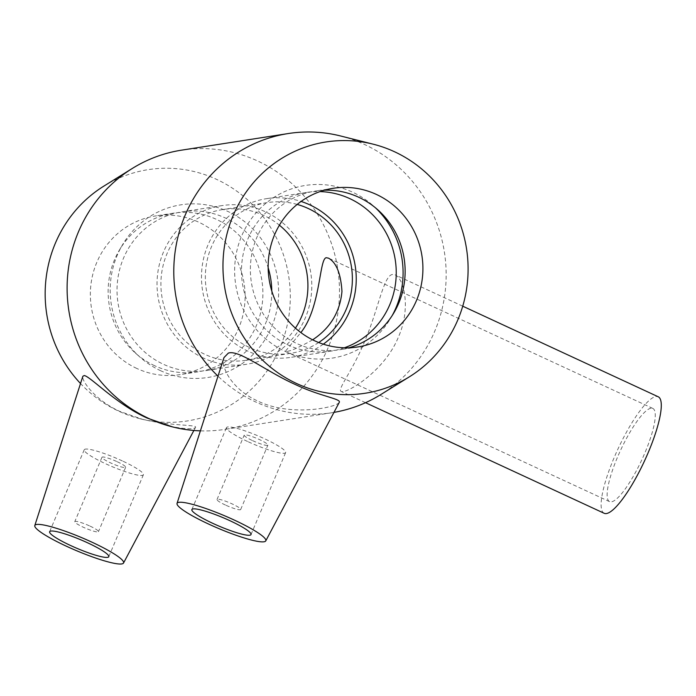 <?xml version="1.0" encoding="UTF-8"?>
<svg xmlns="http://www.w3.org/2000/svg" width="696" height="696" viewBox="0 0 696 696"><rect width="100%" height="100%" fill="white"/><g stroke="black" fill="none" stroke-linecap="round" stroke-linejoin="round"><path stroke-width="0.52" stroke-dasharray="3.48 2.61" d="M312.635 339.822C297.697 348.235 288.588 352.08 285.316 351.367L300.855 332.566M650.977 408.213A51.373 11.641 -65.1 0 0 619.04 453.644A51.373 11.641 -65.1 0 0 609.6 501.651A51.373 11.641 -65.1 0 0 644.879 452.905A51.373 11.641 -65.1 0 0 652.804 408.421A51.373 11.641 -65.1 0 0 650.977 408.213M604.198 513.3A64.223 14.555 114.9 0 1 614.107 457.698A64.223 14.555 114.9 0 1 655.919 396.502A64.223 14.555 114.9 0 1 658.198 396.764M392.57 274.468C383.461 275.364 378.137 310.529 364.391 341.98C352.724 370.716 336.794 389.769 341.188 391.404C345.451 394.397 384.557 371.786 398.582 336.655C411.084 308.302 404.028 278.6 395.171 274.894L392.57 274.468M90.036 526.115A12.841 1.87 22.9 0 1 98.449 531.648A12.841 1.87 22.9 0 1 85.886 528.368A12.841 1.87 22.9 0 1 74.785 521.652A12.841 1.87 22.9 0 1 90.036 526.115M117.233 461.735A12.841 1.87 22.9 0 1 125.645 467.268A12.841 1.87 22.9 0 1 113.083 463.988A12.841 1.87 22.9 0 1 101.981 457.272A12.841 1.87 22.9 0 1 117.233 461.735M122.365 460.935A32.112 4.681 -157.1 0 0 84.233 449.773A32.112 4.681 -157.1 0 0 111.995 466.572A32.112 4.681 -157.1 0 0 143.393 474.759A32.112 4.681 -157.1 0 0 122.365 460.935M225.434 505.035A12.841 1.87 22.9 0 1 217.022 499.502A12.841 1.87 22.9 0 1 229.584 502.773A12.841 1.87 22.9 0 1 240.685 509.498A12.841 1.87 22.9 0 1 225.434 505.035M252.631 440.655A12.841 1.87 -157.1 0 0 267.882 445.118A12.841 1.87 -157.1 0 0 256.78 438.393A12.841 1.87 -157.1 0 0 244.218 435.122A12.841 1.87 -157.1 0 0 252.631 440.655M247.506 441.447A32.112 4.681 22.9 0 1 226.47 427.622A32.112 4.681 22.9 0 1 257.877 435.809A32.112 4.681 22.9 0 1 285.63 452.618A32.112 4.681 22.9 0 1 247.506 441.447M169.624 426.178C185.24 429.18 193.862 429.597 195.489 427.405C197.777 424.525 171.059 426.213 142.567 419.366L120.06 411.501C95.413 400.6 81.197 380.486 82.876 376.284M339.265 402.349C337.282 407.221 291.102 417.356 257.65 400.983C232.777 389.786 220.406 367.714 223.981 357.613M181.552 150.162A141.288 136.059 -98.9 0 1 337.734 268.83A141.288 136.059 -98.9 0 1 225.034 429.371A141.288 136.059 -98.9 0 1 200.396 430.85M333.958 412.389A141.288 136.059 -98.9 0 1 331.714 412.754A141.288 136.059 -98.9 0 1 255.58 401.914A141.288 136.059 -98.9 0 1 218.005 376.171M340.675 135.998A141.288 136.059 -98.9 0 1 444.413 252.222A141.288 136.059 -98.9 0 1 380.93 394.484M103.878 186.102A127.159 122.453 -98.9 0 1 288.736 276.46A127.159 122.453 -98.9 0 1 140.096 418.74A127.159 122.453 -98.9 0 1 118.781 411.188A127.159 122.453 -98.9 0 1 80.519 383.531M136.825 368.462A80.275 77.308 -98.9 0 1 90.959 284.368A80.275 77.308 -98.9 0 1 155.382 215.977A80.275 77.308 -98.9 0 1 244.122 283.402A80.275 77.308 -98.9 0 1 180.081 374.622A80.275 77.308 -98.9 0 1 136.825 368.462M154.608 365.696A80.275 77.308 -98.9 0 1 135.502 353.142A80.275 77.308 -98.9 0 1 119.442 249.995A80.275 77.308 -98.9 0 1 173.165 213.211A80.275 77.308 -98.9 0 1 261.905 280.636A80.275 77.308 -98.9 0 1 197.864 371.855A80.275 77.308 -98.9 0 1 154.608 365.696M160.767 370.777A87.374 84.146 -98.9 0 1 139.974 357.118A87.374 84.146 -98.9 0 1 122.487 244.853A87.374 84.146 -98.9 0 1 234.926 215.107A87.374 84.146 -98.9 0 1 270.005 330.522A87.374 84.146 -98.9 0 1 160.767 370.777M271.779 290.998A80.275 77.308 -98.9 0 1 206.756 370.472A80.275 77.308 -98.9 0 1 163.499 364.312A80.275 77.308 -98.9 0 1 117.633 280.218A80.275 77.308 -98.9 0 1 182.047 211.828A80.275 77.308 -98.9 0 1 268.16 267.769M203.502 358.083A80.275 77.308 -98.9 0 1 157.635 273.989A80.275 77.308 -98.9 0 1 222.059 205.598A80.275 77.308 -98.9 0 1 310.799 273.023A80.275 77.308 -98.9 0 1 246.758 364.243A80.275 77.308 -98.9 0 1 203.502 358.083M295.426 328.138A76.264 73.445 -98.9 0 1 246.14 360.276A76.264 73.445 -98.9 0 1 205.05 354.421A76.264 73.445 -98.9 0 1 161.472 274.537A76.264 73.445 -98.9 0 1 222.676 209.566A76.264 73.445 -98.9 0 1 279.392 225.191M318.681 342.519A76.264 73.445 -98.9 0 1 290.589 353.35A76.264 73.445 -98.9 0 1 249.499 347.504A76.264 73.445 -98.9 0 1 205.92 267.612A76.264 73.445 -98.9 0 1 267.125 202.64A76.264 73.445 -98.9 0 1 297.175 204.424M323.309 344.172A80.275 77.308 -98.9 0 1 291.206 357.318A80.275 77.308 -98.9 0 1 247.95 351.158A80.275 77.308 -98.9 0 1 202.084 267.064A80.275 77.308 -98.9 0 1 266.507 198.673A80.275 77.308 -98.9 0 1 301.081 201.44M344.355 347.791A80.275 77.308 -98.9 0 1 331.209 351.089A80.275 77.308 -98.9 0 1 287.961 344.929A80.275 77.308 -98.9 0 1 242.086 260.835A80.275 77.308 -98.9 0 1 306.51 192.444A80.275 77.308 -98.9 0 1 320.038 191.591M392.283 315.41A87.374 84.146 -98.9 0 1 390.769 318.063A87.374 84.146 -98.9 0 1 285.221 351.402A87.374 84.146 -98.9 0 1 247.358 224.791A87.374 84.146 -98.9 0 1 373.291 205.799A87.374 84.146 -98.9 0 1 375.535 207.869M348.905 347.782A80.275 77.308 -98.9 0 1 340.1 349.705A80.275 77.308 -98.9 0 1 296.844 343.546A80.275 77.308 -98.9 0 1 250.978 259.451A80.275 77.308 -98.9 0 1 315.401 191.061A80.275 77.308 -98.9 0 1 324.371 190.217M652.804 408.421L328.521 258.146M609.6 501.651L285.316 351.376M462.736 306.188L395.18 274.885M365.513 402.697L341.179 391.422M101.981 457.272L74.785 521.652M125.645 467.268L98.449 531.648M84.233 449.773L49.625 531.709M143.393 474.759L108.785 556.704M240.685 509.498L267.882 445.118M217.022 499.502L244.218 435.122M251.021 534.554L285.63 452.618M191.861 509.568L226.47 427.622M193.88 430.467L195.506 427.414M331.714 412.754L225.034 429.371M140.096 418.74L142.567 419.366M173.165 213.211L155.382 215.977M197.864 371.855L180.081 374.622M135.502 353.142L139.974 357.118M119.442 249.995L122.487 244.853M222.059 205.598L182.047 211.828M246.758 364.243L206.756 370.472M267.125 202.64L222.676 209.566M290.589 353.35L246.14 360.276M306.51 192.444L266.507 198.673M331.209 351.089L291.206 357.318M377.763 209.774L373.291 205.799M393.823 312.922L390.769 318.063M333.184 188.294L315.401 191.061M357.883 346.939L340.1 349.705"/><path stroke-width="1.04" d="M300.855 332.566C320.725 307.867 319.125 258.947 326.215 257.711L328.512 258.155C336.342 262.479 340.822 273.572 341.962 291.424C340.048 312.025 330.269 328.155 312.635 339.822M462.736 306.188L658.198 396.764A64.223 14.555 114.9 0 1 644.409 461.152A64.223 14.555 114.9 0 1 604.198 513.3L365.513 402.697M87.748 542.88A32.112 4.681 22.9 0 1 108.785 556.704A32.112 4.681 22.9 0 1 77.378 548.518A32.112 4.681 22.9 0 1 49.625 531.709A32.112 4.681 22.9 0 1 87.748 542.88M212.889 523.392A32.112 4.681 22.9 0 1 191.861 509.568A32.112 4.681 22.9 0 1 223.259 517.754A32.112 4.681 22.9 0 1 251.021 534.554A32.112 4.681 22.9 0 1 212.889 523.392M234.265 520.06A48.163 7.012 22.9 0 1 265.768 540.879A48.163 7.012 22.9 0 1 218.709 528.525A48.163 7.012 22.9 0 1 177.036 503.399A48.163 7.012 22.9 0 1 179.672 502.251A48.163 7.012 22.9 0 1 234.265 520.06M35.974 524.627A48.163 7.012 -157.1 0 0 34.8 525.55A48.163 7.012 -157.1 0 0 66.381 546.203A48.163 7.012 -157.1 0 0 123.531 563.029A48.163 7.012 -157.1 0 0 86.06 539.522A48.163 7.012 -157.1 0 0 35.974 524.627M34.8 525.55L82.859 376.275L84.225 375.544C90.263 376.284 116.528 404.48 147.369 418.157L172.591 426.918A141.288 136.059 -98.9 0 1 148.9 418.531A141.288 136.059 -98.9 0 1 67.425 297.827A141.288 136.059 -98.9 0 1 132.336 168.432A141.288 136.059 -98.9 0 1 181.552 150.162L288.231 133.545A141.288 136.059 -98.9 0 1 340.675 135.998L373.169 144.176A127.159 122.453 -98.9 0 1 466.529 248.776A127.159 122.453 -98.9 0 1 409.387 376.814A127.159 122.453 -98.9 0 1 296.583 383.505A127.159 122.453 -98.9 0 1 229.149 226.374A127.159 122.453 -98.9 0 1 373.169 144.176M177.036 503.399L223.973 357.605L228.34 353.098C238.928 349.409 266.751 371.768 294.852 384.279C319.629 396.259 341.51 398.808 339.265 402.349M200.396 430.85A141.288 136.059 -98.9 0 1 172.591 426.918M218.005 376.171A141.288 136.059 -98.9 0 1 179.49 231.168A141.288 136.059 -98.9 0 1 288.231 133.545M409.387 376.814L380.93 394.484A141.288 136.059 -98.9 0 1 333.958 412.389M80.519 383.531A127.159 122.453 -98.9 0 1 103.878 186.102L132.336 168.432M268.16 267.769A80.275 77.308 -98.9 0 1 271.779 290.998M279.392 225.191A76.264 73.445 -98.9 0 1 295.426 328.138M297.175 204.424A76.264 73.445 -98.9 0 1 351.428 266.699A76.264 73.445 -98.9 0 1 318.681 342.519M301.081 201.44A80.275 77.308 -98.9 0 1 355.247 266.107A80.275 77.308 -98.9 0 1 323.309 344.172M320.038 191.591A80.275 77.308 -98.9 0 1 395.25 259.878A80.275 77.308 -98.9 0 1 344.355 347.791M375.535 207.869A87.374 84.146 -98.9 0 1 392.283 315.41M324.371 190.217A80.275 77.308 -98.9 0 1 377.763 209.774A80.275 77.308 -98.9 0 1 393.823 312.922A80.275 77.308 -98.9 0 1 348.905 347.782M314.627 340.779A80.275 77.308 -98.9 0 1 268.76 256.685A80.275 77.308 -98.9 0 1 333.184 188.294A80.275 77.308 -98.9 0 1 421.924 255.719A80.275 77.308 -98.9 0 1 357.883 346.939A80.275 77.308 -98.9 0 1 314.627 340.779M123.531 563.029L193.88 430.467M265.768 540.879L339.283 402.358"/></g></svg>
